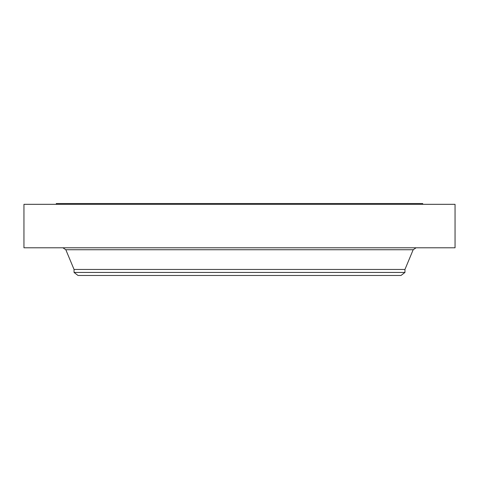 <?xml version="1.0" encoding="UTF-8"?>
<svg xmlns="http://www.w3.org/2000/svg" width="479" height="479" viewBox="0 0 479 479"><rect width="100%" height="100%" fill="white"/><g stroke="black" fill="none" stroke-linecap="round" stroke-linejoin="round"><path stroke-width="0.72" d="M23.95 204.329L455.05 204.329L455.05 247.793L23.95 247.793L23.95 204.329M74.047 272.437L404.953 272.437L401.007 275.467L77.993 275.467L74.047 272.437L74.047 269.449L404.953 269.449L413.179 249.739L416.089 247.793M56.294 204.329L56.294 203.533L422.706 203.533L422.706 204.329M74.047 269.449L65.821 249.739L413.179 249.739M65.821 249.739L62.911 247.793M404.953 272.437L404.953 269.449"/></g></svg>

